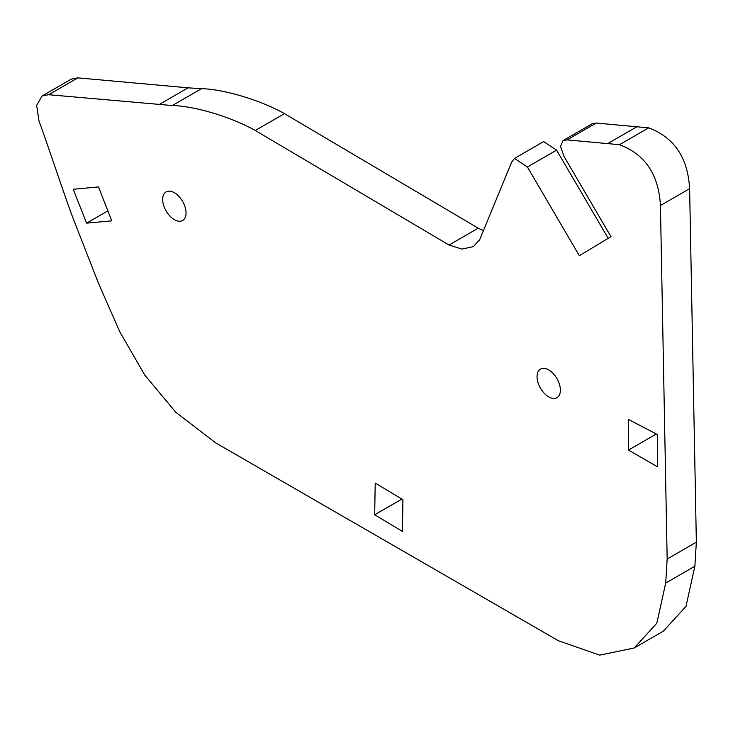 <?xml version="1.0" encoding="UTF-8"?>
<svg xmlns="http://www.w3.org/2000/svg" width="733" height="733" viewBox="0 0 733 733"><rect width="100%" height="100%" fill="white"/><g stroke="black" fill="none" stroke-linecap="round" stroke-linejoin="round"><path stroke-width="1.1" d="M628.456 419.432L657.437 434.587L657.437 466.793L628.456 450.062L628.456 419.432M656.301 433.991L628.456 450.062M402.93 499.695L402.39 531.388L374.673 514.777L375.214 483.084L402.93 499.695M401.876 499.072L374.673 514.777M73.227 189.27L98.497 186.924L111.773 220.844L86.595 223.153L73.227 189.27M107.87 210.875L86.595 223.153M562.999 140.599L592.182 123.749L596.241 123.043L648.659 127.854C674.268 137.483 687.92 157.76 689.616 188.693L696.35 542.173L694.884 566.215L665.711 583.065L656.805 623.261L634.155 647.999L599.667 655.137L558.372 640.724L215.658 442.86L175.838 412.294L144.722 375.021L119.781 331.783L98.497 283.323L73.227 218.681C67.161 203.169 46.097 140.177 40.324 124.647L39.014 121.128L36.65 105.378L42.083 95.986L48.69 94.713L172.319 105.543C193.988 105.937 231.216 116.822 255.286 130.492L449.027 245.024L461.927 249.101L473.307 246.627L479.648 239.828L511.753 161.901L514.474 158.447L527.412 166.996L579.327 255.698L610.974 236.667L564.034 156.459L560.498 146.453L562.999 140.599L567.058 139.893L619.477 144.694C645.086 154.324 658.738 174.61 660.433 205.542L667.167 559.022L665.711 583.065M694.884 566.215L685.987 606.411L663.328 631.159L634.155 647.999M42.083 95.986L71.266 79.137L77.863 77.863L188.06 87.823L158.878 104.672M188.06 87.823L201.502 88.693L172.319 105.543M201.502 88.693C223.171 89.087 260.398 99.972 284.459 113.642L255.286 130.492M284.459 113.642L478.209 228.183L483.423 230.648M514.474 158.447L543.657 141.597L556.594 150.155L608.207 238.335M648.659 127.854L619.477 144.694M689.616 188.693L660.433 205.542M696.35 542.173L667.167 559.022M548.724 396.883A16.511 9.529 -120 0 0 556.97 397.698A16.511 9.529 -120 0 0 556.97 378.64A16.511 9.529 -120 0 0 540.468 369.111A16.511 9.529 -120 0 0 537.94 382.333A16.511 9.529 -120 0 0 548.724 396.883M174.362 219.671A16.511 9.529 -120 0 0 182.618 220.496A16.511 9.529 -120 0 0 182.618 201.428A16.511 9.529 -120 0 0 166.107 191.899A16.511 9.529 -120 0 0 163.578 205.13A16.511 9.529 -120 0 0 174.362 219.671M77.863 77.863L48.69 94.713M478.209 228.183L449.027 245.024M556.594 150.155L527.412 166.996M596.241 123.043L567.058 139.893M636.775 126.827L607.602 143.668"/></g></svg>
